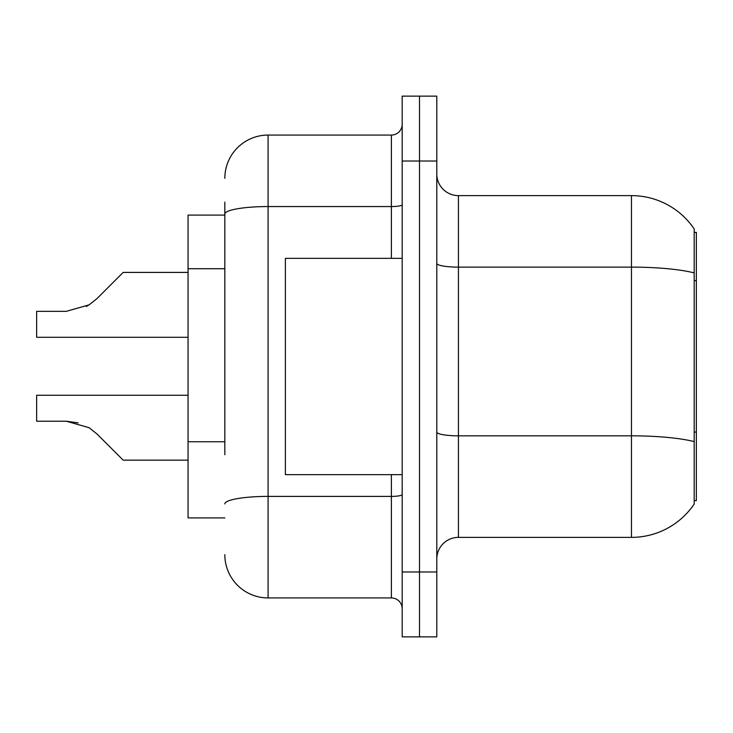 <?xml version="1.0" encoding="UTF-8"?>
<svg xmlns="http://www.w3.org/2000/svg" width="733" height="733" viewBox="0 0 733 733"><rect width="100%" height="100%" fill="white"/><g stroke="black" fill="none" stroke-linecap="round" stroke-linejoin="round"><path stroke-width="1.1" d="M694.188 232.398L696.35 232.398L696.35 500.602L694.188 500.602L694.188 441.614L694.188 504.057A75.701 75.701 0 0 1 631.461 537.371L458.427 537.371A21.633 21.633 0 0 0 436.795 559.004M224.829 255.735L224.829 202.116L224.829 215.09L188.06 215.09L188.06 517.91L224.829 517.91M419.496 571.978L419.496 636.867L436.795 636.867L436.795 571.978L419.496 571.978L419.496 636.867L402.188 636.867L402.188 571.978L419.496 571.978L419.496 161.022L419.496 571.978M402.188 571.978L402.188 96.133L419.496 96.133L419.496 161.022L419.496 96.133L436.795 96.133L436.795 571.978M694.188 228.943A75.701 75.701 0 0 0 631.461 195.629A75.701 75.701 0 0 1 694.188 228.943L694.188 441.614A75.701 13.148 180 0 0 631.461 435.833L631.461 195.629L458.427 195.629A21.633 21.633 0 0 1 436.795 173.996A21.633 21.633 0 0 0 458.427 195.629L458.427 537.371M224.829 454.726L224.829 202.116M224.829 178.321A43.256 43.256 0 0 1 268.086 135.064L268.086 597.936L391.376 597.936A10.812 10.812 0 0 1 402.188 608.747A10.812 10.812 0 0 0 391.376 597.936L391.376 474.645M268.086 135.064L391.376 135.064A10.812 10.812 0 0 0 402.188 124.253M268.086 597.936A43.256 43.256 0 0 1 224.829 554.679M96.903 433.89L123.171 460.159L96.903 433.89L123.171 460.159L96.903 433.89L123.171 460.159L96.903 433.89L123.171 460.159L96.903 433.89L123.171 460.159L96.903 433.89L123.171 460.159L96.903 433.89L123.171 460.159L96.903 433.89L123.171 460.159L96.903 433.89L89.105 427.715L96.903 433.89M188.06 395.27L36.65 395.27L36.65 421.218L66.318 421.218L78.147 422.868L66.318 421.218L36.65 421.218L66.318 421.218L78.147 422.868L66.318 421.218L36.65 421.218L66.318 421.218L78.147 422.868L66.318 421.218L36.65 421.218L66.318 421.218L89.105 427.715M96.903 298.67L123.171 272.41L96.903 298.67L123.171 272.41L96.903 298.67L123.171 272.41L96.903 298.67L123.171 272.41L96.903 298.67L123.171 272.41L96.903 298.67L123.171 272.41L96.903 298.67L123.171 272.41L96.903 298.67L89.105 304.855L96.903 298.67L89.105 304.855L96.903 298.67L89.105 304.855L96.903 298.67L89.105 304.855L96.903 298.67L89.105 304.855L96.903 298.67L89.105 304.855L96.903 298.67L89.105 304.855L96.903 298.67L89.105 304.855L66.318 311.342L36.65 311.342L36.65 337.299L188.06 337.299M402.188 258.355L285.394 258.355L285.394 474.645L402.188 474.645M66.318 421.218L78.147 422.868L66.318 421.218L36.65 421.218M188.06 460.159L123.171 460.159L112.351 449.338M86.329 306.44L89.105 304.855M112.351 283.222L123.171 272.41L188.06 272.41M696.35 432.067L694.188 432.067M696.35 280.657L694.188 280.657M224.829 268.718L188.06 268.718M224.829 441.752L188.06 441.752M631.461 537.371L631.461 435.833L458.427 435.833A21.633 3.757 -0 0 1 436.795 432.076M694.188 272.905A75.701 13.148 180 0 0 631.461 267.124L458.427 267.124A21.633 3.757 0 0 1 436.795 263.367M436.795 161.022L402.188 161.022M402.188 494.518A10.812 1.878 0 0 1 391.376 496.397L268.086 496.397A43.256 7.513 180 0 0 224.829 503.91M224.829 214.073A43.256 7.513 180 0 1 268.086 206.559L391.376 206.559L391.376 135.064M391.376 258.355L391.376 206.559A10.812 1.878 0 0 0 402.188 204.681"/></g></svg>
